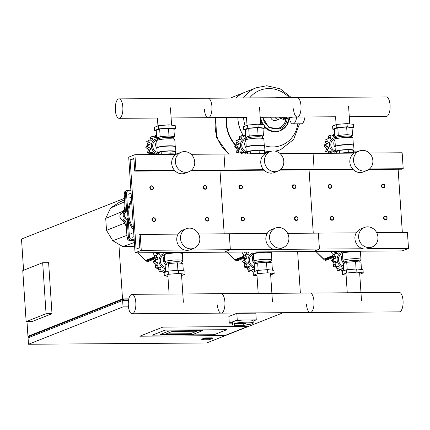<?xml version="1.0" encoding="UTF-8"?>
<svg xmlns="http://www.w3.org/2000/svg" width="430" height="430" viewBox="0 0 430 430"><rect width="100%" height="100%" fill="white"/><g stroke="black" fill="none" stroke-linecap="round" stroke-linejoin="round"><path stroke-width="0.64" d="M194.005 248.244L190.275 249.722A10.487 9.541 -111.6 0 1 176.768 240.037A10.487 9.541 -111.6 0 1 182.562 230.217L186.298 228.744A10.487 9.541 -111.6 0 1 199.799 238.424A10.487 9.541 -111.6 0 1 194.005 248.244A10.487 9.541 -111.6 0 1 180.503 238.564A10.487 9.541 -111.6 0 1 186.298 228.744M188.926 171.721L185.19 173.193A10.487 9.541 -111.6 0 1 171.688 163.513A10.487 9.541 -111.6 0 1 177.482 153.693L181.213 152.215A10.487 9.541 -111.6 0 1 194.72 161.9A10.487 9.541 -111.6 0 1 188.926 171.721A10.487 9.541 -111.6 0 1 175.418 162.04A10.487 9.541 -111.6 0 1 181.213 152.215M135.052 252.808L128.699 157.149L134.918 154.687L135.977 170.635L134.735 171.124L133.886 158.369L130.156 159.847L136.084 249.126L139.815 247.648L138.971 234.893L140.212 234.404L141.271 250.346L135.052 252.808L224.127 252.168L230.346 249.706L189.447 250.002M265.165 153.752L223.992 154.048L225.051 169.995L223.81 170.484L225.051 169.995L223.992 154.048L191.087 154.284M176.085 154.392L134.918 154.687M263.633 169.716L191.388 170.237M174.558 170.355L135.977 170.635M264.09 170.194L190.764 170.721M175.015 170.834L134.735 171.124M133.983 159.82L130.156 159.847M224.186 233.802L219.983 170.511L224.186 233.802M267.164 233.49L229.287 233.764L230.346 249.706L229.287 233.764L198.574 233.984M178.09 234.13L140.212 234.404M184.728 250.034L141.271 250.346M283.08 247.605L279.349 249.083A10.487 9.541 -111.6 0 1 265.848 239.397A10.487 9.541 -111.6 0 1 271.642 229.577L275.372 228.104A10.487 9.541 -111.6 0 1 288.879 237.785A10.487 9.541 -111.6 0 1 283.08 247.605A10.487 9.541 -111.6 0 1 269.578 237.924A10.487 9.541 -111.6 0 1 275.372 228.104M278 171.081L274.265 172.554A10.487 9.541 -111.6 0 1 260.763 162.873A10.487 9.541 -111.6 0 1 266.557 153.053L270.293 151.575A10.487 9.541 -111.6 0 1 283.795 161.261A10.487 9.541 -111.6 0 1 278 171.081A10.487 9.541 -111.6 0 1 264.493 161.395A10.487 9.541 -111.6 0 1 270.293 151.575M367.596 248.723L408.5 248.427L402.281 250.883L224.127 252.168L230.346 249.706L273.802 249.395M354.239 153.112L313.072 153.408L314.131 169.355L312.884 169.845L314.131 169.355L313.072 153.408L280.161 153.644M352.713 169.076L280.462 169.597M353.164 169.554L279.839 170.081M313.26 233.162L309.057 169.871L313.26 233.162M356.244 232.85L318.367 233.125L319.425 249.067L313.201 251.528L319.425 249.067L318.367 233.125L287.648 233.345M362.877 248.755L278.522 249.362M155.069 255.71L154.273 255.183L152.747 252.679M155.042 252.663L157.138 254.039L157.606 254.813M157.514 253.598L157.138 254.039M146.915 260.112L146.684 260.65L146.947 260.3M137.767 252.786L145.791 260.526M125.882 219.902A4.031 3.671 -111.6 0 1 123.405 219.66L122.287 220.106A4.031 3.671 -111.6 0 1 119.906 216.505A4.031 3.671 -111.6 0 1 121.808 212.882L121.808 212.882A4.837 4.402 68.4 0 0 124.017 209.802A25.327 23.048 -111.6 0 1 124.974 206.223M125.936 219.735L127.178 219.166L128.36 237.021A3.225 2.935 68.4 0 0 131.542 240.187L134.208 240.166M133.531 229.969A24.72 22.494 -111.6 0 1 128.172 218.139A24.72 22.494 -111.6 0 1 127.785 215.048A24.72 22.494 -111.6 0 1 127.758 211.963L126.517 193.21A2.419 2.204 -111.6 0 1 128.581 190.802A0.806 0.317 89.6 0 0 128.264 190.119A0.806 0.317 89.6 0 0 128.221 190.125A3.225 2.935 68.4 0 0 127.242 190.313A3.225 2.935 68.4 0 0 125.463 193.339L126.646 211.195A4.031 3.671 68.4 0 0 125.431 211.426A4.031 3.671 68.4 0 0 123.2 215.204A4.031 3.671 68.4 0 0 127.178 219.166M131.623 201.219A24.72 22.494 68.4 0 0 128.78 214.656A24.72 22.494 68.4 0 0 133.407 228.045M134.149 239.252L131.8 239.268A2.419 2.204 -111.6 0 1 129.414 236.892L128.172 218.139A3.225 2.935 -111.6 0 1 124.254 215.075A3.225 2.935 -111.6 0 1 127.758 211.963A24.72 22.494 -111.6 0 1 131.548 200.068M124.549 199.859L119.841 201.955L110.591 208.002L105.71 218.402L106.506 230.362L112.762 240.682L122.803 246.594L134.617 246.277M128.264 218.118L127.135 219.542M126.565 210.915L127.855 211.985M125.173 209.174A25.327 23.048 68.4 0 0 125.135 209.362L123.99 209.824L124.974 206.185M126.334 226.707A25.327 23.048 -111.6 0 1 124.899 223.149A4.837 4.402 68.4 0 0 122.287 220.106L122.254 220.106C119.282 217.73 119.131 215.322 121.803 212.882L122.926 212.436A4.837 4.402 68.4 0 0 125.135 209.362M122.926 212.436A4.031 3.671 -111.6 0 1 123.254 212.286L125.431 211.426M122.254 220.106L124.877 223.159L126.022 222.708A4.837 4.402 68.4 0 0 123.405 219.66M106.506 230.362L124.437 223.202L125.576 225.083M105.71 218.402L123.625 210.953M124.361 222.041L124.437 223.202L124.834 223.046M112.762 240.682L126.909 235.387M122.803 246.594L134.364 242.482M110.591 208.002L124.678 201.799M123.899 210.211L123.7 210.781M244.143 255.071L243.348 254.544L241.821 252.039M244.116 252.023L246.213 253.399L246.68 254.173M246.594 252.958L246.213 253.399M235.995 259.473L235.758 260.01L236.027 259.661M226.841 252.147L234.866 259.887M153.773 154.553L153.687 153.29L152.537 153.746L152.596 154.564M153.687 153.29L156.638 153.048L156.735 154.531M156.638 153.048L158.439 153.257L158.525 154.52M175.515 153.306L175.956 153.134L176.026 154.133M175.956 153.134L178.923 153.123M178.907 152.886L179.38 152.94M155.681 153.128A7.745 7.047 -111.6 0 1 151.435 144.598A7.745 7.047 -111.6 0 1 157.88 138.643M157.176 152.322A6.45 5.869 -111.6 0 1 152.682 146.361A6.45 5.869 -111.6 0 1 156.24 140.245L157.342 139.809M156.934 148.694A6.45 5.869 -111.6 0 1 156.746 141.045M156.579 136.165A1.612 1.467 68.4 0 0 156.579 136.192A1.72 1.564 -111.6 0 1 155.714 137.535A1.72 1.564 -111.6 0 1 154.225 136.896A1.612 1.467 68.4 0 0 152.483 136.396A1.612 1.467 68.4 0 0 152.166 138.245A1.72 1.564 -111.6 0 1 152.08 139.911A1.72 1.564 -111.6 0 1 150.538 140.137A1.612 1.467 68.4 0 0 148.85 140.626A1.612 1.467 68.4 0 0 149.452 142.454A1.72 1.564 -111.6 0 1 150.161 144.002A1.72 1.564 -111.6 0 1 148.979 145.034A1.612 1.467 68.4 0 0 147.802 146.372A1.612 1.467 68.4 0 0 149.156 147.694A1.72 1.564 -111.6 0 1 150.473 148.705L148.221 149.597L145.684 147.21L146.791 145.899M147.447 145.603L147.909 144.894L146.737 141.459L149.479 140.115M150.097 140.029L150.446 137.197M156.579 136.192L154.386 137.057L155.612 135.654M152.483 136.396L150.371 137.229M148.85 140.626L146.737 141.459M147.802 146.372L145.684 147.21M151.226 152.618L151.296 152.591A1.612 1.467 68.4 0 0 151.365 152.564A1.72 1.564 -111.6 0 1 152.935 152.763L150.683 153.655L147.501 152.94L148.221 149.597M150.473 148.705A1.72 1.564 -111.6 0 1 149.968 150.263A1.612 1.467 68.4 0 0 149.613 152.102A1.612 1.467 68.4 0 0 151.296 152.591M149.613 152.102L147.501 152.94M152.08 139.911L151.199 140.261M150.161 144.002L147.909 144.894M152.935 152.763A1.72 1.564 -111.6 0 1 153.268 153.456M151.086 154.574L150.683 153.655M175.435 152.091A9.358 1.29 176.2 0 0 175.886 151.656A9.358 1.29 176.2 0 0 170.156 150.849A9.358 1.29 176.2 0 0 157.213 152.892A9.358 1.29 176.2 0 0 157.418 153.139M175.886 151.656L175.564 146.872A9.358 1.29 176.2 0 0 175.462 146.7A9.358 1.29 176.2 0 0 169.839 146.066A9.358 1.29 176.2 0 0 156.971 147.925A9.358 1.29 176.2 0 0 156.896 148.108L157.213 152.892M175.462 146.7L175.123 146.404A9.035 1.247 176.2 0 0 169.694 145.797A9.035 1.247 176.2 0 0 157.273 147.592L156.971 147.925M175.22 146.485L174.757 139.556A9.035 1.247 176.2 0 0 174.693 139.422A9.035 1.247 176.2 0 0 169.226 138.777A9.035 1.247 176.2 0 0 156.778 140.615A9.035 1.247 176.2 0 0 156.73 140.755L157.192 147.683M174.693 139.422L173.306 137.933A7.745 1.064 176.2 0 0 168.625 137.38A7.745 1.064 176.2 0 0 157.95 138.954L156.778 140.615M173.36 137.992L173.279 136.772A7.745 1.064 176.2 0 0 171.699 136.24A7.745 1.064 176.2 0 0 168.538 136.106A7.745 1.064 176.2 0 0 164.577 136.288A7.745 1.064 176.2 0 0 158.428 137.337A7.745 1.064 176.2 0 0 157.826 137.799L157.907 139.019M173.924 129.365L175.424 128.774L169.087 128.038L158.708 128.898L154.666 130.494L156.214 130.677M173.295 136.993L174.403 136.552L173.892 128.903L168.49 128.269L159.643 129.005L156.192 130.365L156.703 138.019L157.848 138.154M175.424 128.774L175.209 125.587L168.877 124.845L158.498 125.705L154.456 127.307L154.666 130.494M169.087 128.038L168.877 124.845M158.708 128.898L158.498 125.705M157.708 153.171L161.148 151.645L169.995 150.908L175.397 151.543L175.564 154.064M161.148 151.645L161.336 154.467M169.995 150.908L170.189 153.849M174.403 136.552L169.001 135.923L164.577 136.288L160.148 136.659L156.703 138.019M169.001 135.923L168.49 128.269M160.148 136.659L159.643 129.005M176.429 154.193L175.65 154.08A10.648 1.467 176.2 0 0 164.674 154.155L160.944 154.504M242.848 153.913L242.767 152.65L241.617 153.107L241.671 153.924M242.767 152.65L245.713 152.408L245.815 153.892M245.713 152.408L247.513 152.618L247.599 153.881M264.59 152.666L265.036 152.489L265.1 153.494M265.036 152.489L267.998 152.483M267.981 152.247L268.454 152.301M244.761 152.489A7.745 7.047 -111.6 0 1 240.51 143.959A7.745 7.047 -111.6 0 1 246.96 138.003M246.25 151.682A6.45 5.869 -111.6 0 1 241.757 145.722A6.45 5.869 -111.6 0 1 245.32 139.605L246.422 139.169M246.008 148.054A6.45 5.869 -111.6 0 1 245.826 140.406M245.654 135.525A1.612 1.467 68.4 0 0 245.654 135.552A1.72 1.564 -111.6 0 1 244.794 136.896A1.72 1.564 -111.6 0 1 243.305 136.256A1.612 1.467 68.4 0 0 241.558 135.756A1.612 1.467 68.4 0 0 241.246 137.605A1.72 1.564 -111.6 0 1 241.155 139.272A1.72 1.564 -111.6 0 1 239.612 139.497A1.612 1.467 68.4 0 0 237.93 139.981A1.612 1.467 68.4 0 0 238.526 141.814A1.72 1.564 -111.6 0 1 239.236 143.362A1.72 1.564 -111.6 0 1 238.059 144.394A1.612 1.467 68.4 0 0 236.876 145.732A1.612 1.467 68.4 0 0 238.236 147.055A1.72 1.564 -111.6 0 1 239.548 148.065L237.296 148.957L234.758 146.571L235.866 145.259M236.522 144.964L236.984 144.254L235.812 140.82L238.553 139.476M239.171 139.39L239.521 136.557M243.461 136.434L244.686 135.015M241.558 135.756L239.446 136.589M237.93 139.981L235.812 140.82M236.876 145.732L234.758 146.571M240.3 151.978L240.37 151.951A1.612 1.467 68.4 0 0 240.44 151.924A1.72 1.564 -111.6 0 1 242.009 152.123L239.757 153.016L236.575 152.301L237.296 148.957M239.548 148.065A1.72 1.564 -111.6 0 1 239.048 149.624A1.612 1.467 68.4 0 0 238.688 151.462A1.612 1.467 68.4 0 0 240.37 151.951M238.688 151.462L236.575 152.301M241.155 139.272L240.273 139.621M239.236 143.362L236.984 144.254M242.009 152.123A1.72 1.564 -111.6 0 1 242.343 152.817M240.16 153.935L239.757 153.016M264.509 151.451A9.358 1.29 176.2 0 0 264.961 151.016A9.358 1.29 176.2 0 0 259.231 150.21A9.358 1.29 176.2 0 0 246.288 152.252A9.358 1.29 176.2 0 0 246.492 152.5M264.961 151.016L264.644 146.232A9.358 1.29 176.2 0 0 264.541 146.06A9.358 1.29 176.2 0 0 258.914 145.426A9.358 1.29 176.2 0 0 246.051 147.286A9.358 1.29 176.2 0 0 245.971 147.469L246.288 152.252M264.541 146.06L264.197 145.765A9.035 1.247 176.2 0 0 258.769 145.157A9.035 1.247 176.2 0 0 246.347 146.952L246.051 147.286M264.294 145.845L263.832 138.917A9.035 1.247 176.2 0 0 263.767 138.782A9.035 1.247 176.2 0 0 258.301 138.137A9.035 1.247 176.2 0 0 245.852 139.976A9.035 1.247 176.2 0 0 245.804 140.115L246.266 147.044M263.767 138.782L262.386 137.294A7.745 1.064 176.2 0 0 257.699 136.74A7.745 1.064 176.2 0 0 247.03 138.315L245.852 139.976M262.434 137.353L262.354 136.133A7.745 1.064 176.2 0 0 260.779 135.6A7.745 1.064 176.2 0 0 257.613 135.466A7.745 1.064 176.2 0 0 253.652 135.649A7.745 1.064 176.2 0 0 247.503 136.697A7.745 1.064 176.2 0 0 246.901 137.159L246.981 138.374M262.999 128.726L264.498 128.135L258.167 127.398L247.787 128.258L243.74 129.855L245.288 130.037M262.37 136.353L263.477 135.912L262.972 128.264L257.57 127.629L248.717 128.366L245.272 129.726L245.777 137.38L246.927 137.514M264.498 128.135L264.289 124.947L257.952 124.206L247.572 125.066L243.53 126.667L243.74 129.855M258.167 127.398L257.952 124.206M247.787 128.258L247.572 125.066M246.782 152.532L250.222 151.005L259.07 150.269L264.471 150.903L264.644 153.424M250.222 151.005L250.41 153.827M259.07 150.269L259.269 153.209M263.477 135.912L258.075 135.283L253.652 135.649L249.228 136.02L245.777 137.38M258.075 135.283L257.57 127.629M249.228 136.02L248.717 128.366M265.503 153.553L264.724 153.44A10.648 1.467 176.2 0 0 253.748 153.515L250.024 153.865M164.142 273.163L162.255 270.766M160.557 267.551A1.72 1.564 -111.6 0 1 160.868 269.223A1.612 1.467 68.4 0 0 161.427 271.061A1.612 1.467 68.4 0 0 162.454 271.072L160.309 271.921L159.315 271.9L158.304 268.444L156.735 268.245L158.917 267.379A1.612 1.467 68.4 0 0 158.987 267.347A1.72 1.564 -111.6 0 1 160.557 267.551L158.304 268.444M158.847 267.406L156.799 268.218L155.123 267.729L155.843 264.385L153.311 261.999L154.413 260.688M157.783 258.79L155.531 259.682L154.886 258.107L154.359 256.248L156.477 255.409A1.612 1.467 68.4 0 0 157.074 257.242A1.72 1.564 -111.6 0 1 157.783 258.79A1.72 1.564 -111.6 0 1 156.606 259.822A1.612 1.467 68.4 0 0 155.424 261.161A1.612 1.467 68.4 0 0 156.783 262.483A1.72 1.564 -111.6 0 1 158.095 263.493L155.843 264.385M155.424 261.161L153.311 261.999M158.095 263.493A1.72 1.564 -111.6 0 1 157.595 265.052A1.612 1.467 68.4 0 0 157.24 266.89A1.612 1.467 68.4 0 0 158.917 267.379M157.24 266.89L155.123 267.729M162.454 271.072A1.612 1.467 68.4 0 0 163.104 270.534A1.72 1.564 -111.6 0 1 164.507 269.879L163.212 270.389M161.427 271.061L159.315 271.9M159.664 252.63A1.612 1.467 68.4 0 0 159.793 253.028A1.72 1.564 -111.6 0 1 159.702 254.7L158.826 255.049M157.719 254.818L157.584 252.641M164.507 269.879A1.72 1.564 -111.6 0 1 165.545 271.212A1.612 1.467 68.4 0 0 165.55 271.233L163.357 272.077M154.359 256.248L157.1 254.904A1.612 1.467 68.4 0 0 156.477 255.409M159.702 254.7A1.72 1.564 -111.6 0 1 158.165 254.925A1.612 1.467 68.4 0 0 157.1 254.904M165.378 268.632A7.745 7.047 -111.6 0 1 159.009 261.397A7.745 7.047 -111.6 0 1 163.905 253.668M155.069 260.392L155.531 259.682M165.668 264.713A6.45 5.869 -111.6 0 1 164.373 255.828M165.287 267.25A6.45 5.869 -111.6 0 1 160.331 261.418A6.45 5.869 -111.6 0 1 163.868 255.033L164.206 254.899M164.319 254.99L164.072 254.78A9.358 1.29 -3.8 0 1 163.97 254.608A9.358 1.29 -3.8 0 1 176.913 252.56A9.358 1.29 -3.8 0 1 182.637 253.367A9.358 1.29 -3.8 0 1 182.562 253.555L182.347 253.797M166.174 263.488L164.84 262.053A9.035 1.247 -3.8 0 1 164.776 261.918L164.308 254.904A9.035 1.247 -3.8 0 1 176.811 252.931A9.035 1.247 -3.8 0 1 182.336 253.711L182.804 260.725A9.035 1.247 -3.8 0 1 182.755 260.865L181.627 262.461M164.776 261.918A9.035 1.247 -3.8 0 1 177.273 259.946A9.035 1.247 -3.8 0 1 182.804 260.725M166.238 264.488L166.168 263.429A7.745 1.064 -3.8 0 1 176.88 261.736A7.745 1.064 -3.8 0 1 181.621 262.402L181.686 263.327M167.931 276.313L164.325 275.893L164.109 272.701L168.157 271.104L178.536 270.244L184.868 270.986L185.083 274.173L181.589 275.555M164.325 275.893L168.367 274.292L178.746 273.432L185.083 274.173M168.157 271.104L168.367 274.292M178.536 270.244L178.746 273.432M165.609 272.109L165.131 264.923L168.581 263.563L177.429 262.827L182.831 263.461L183.32 270.803M177.429 262.827L177.923 270.298M168.581 263.563L169.076 271.029M253.216 272.523L251.33 270.126M249.631 266.912A1.72 1.564 -111.6 0 1 249.943 268.583A1.612 1.467 68.4 0 0 250.507 270.422A1.612 1.467 68.4 0 0 251.534 270.432L249.389 271.282L248.389 271.26L247.379 267.804L245.809 267.605L247.997 266.74A1.612 1.467 68.4 0 0 248.062 266.707A1.72 1.564 -111.6 0 1 249.631 266.912L247.379 267.804M247.922 266.767L245.874 267.578L244.197 267.084L244.923 263.746L242.386 261.359L243.493 260.048M246.858 258.15L244.605 259.043L243.96 257.468L243.434 255.608L245.551 254.77A1.612 1.467 68.4 0 0 246.153 256.602A1.72 1.564 -111.6 0 1 246.858 258.15A1.72 1.564 -111.6 0 1 245.68 259.183A1.612 1.467 68.4 0 0 244.498 260.521A1.612 1.467 68.4 0 0 245.858 261.843A1.72 1.564 -111.6 0 1 247.169 262.854L244.923 263.746M244.498 260.521L242.386 261.359M247.169 262.854A1.72 1.564 -111.6 0 1 246.669 264.412A1.612 1.467 68.4 0 0 246.315 266.251A1.612 1.467 68.4 0 0 247.997 266.74M246.315 266.251L244.197 267.084M251.534 270.432A1.612 1.467 68.4 0 0 252.179 269.895A1.72 1.564 -111.6 0 1 253.582 269.239L252.286 269.75M250.507 270.422L248.389 271.26M248.739 251.991A1.612 1.467 68.4 0 0 248.868 252.388A1.72 1.564 -111.6 0 1 248.776 254.06L247.9 254.409M246.793 254.178L246.659 252.001M253.582 269.239A1.72 1.564 -111.6 0 1 254.619 270.567A1.612 1.467 68.4 0 0 254.625 270.594M243.434 255.608L246.18 254.264A1.612 1.467 68.4 0 0 245.551 254.77M248.776 254.06A1.72 1.564 -111.6 0 1 247.239 254.286A1.612 1.467 68.4 0 0 246.18 254.264M254.452 267.992A7.745 7.047 -111.6 0 1 248.083 260.757A7.745 7.047 -111.6 0 1 252.98 253.028M244.143 259.752L244.605 259.043M254.743 264.074A6.45 5.869 -111.6 0 1 253.447 255.189M254.361 266.611A6.45 5.869 -111.6 0 1 249.405 260.779A6.45 5.869 -111.6 0 1 252.942 254.393L253.286 254.259M253.394 254.35L253.146 254.141A9.358 1.29 -3.8 0 1 253.044 253.969A9.358 1.29 -3.8 0 1 265.987 251.921A9.358 1.29 -3.8 0 1 271.717 252.727A9.358 1.29 -3.8 0 1 271.636 252.915L271.421 253.157M255.248 262.848L253.92 261.413A9.035 1.247 -3.8 0 1 253.85 261.279L253.388 254.264A9.035 1.247 -3.8 0 1 265.885 252.292A9.035 1.247 -3.8 0 1 271.416 253.071L271.878 260.085A9.035 1.247 -3.8 0 1 271.835 260.225L270.701 261.822M253.85 261.279A9.035 1.247 -3.8 0 1 266.353 259.306A9.035 1.247 -3.8 0 1 271.878 260.085M255.318 263.848L255.248 262.789A7.745 1.064 -3.8 0 1 265.96 261.096A7.745 1.064 -3.8 0 1 270.701 261.762L270.76 262.687M257.006 275.673L253.399 275.254L253.189 272.061L257.231 270.465L267.611 269.605L273.942 270.346L274.157 273.534L270.669 274.915M253.399 275.254L257.441 273.652L267.82 272.792L274.157 273.534M257.231 270.465L257.441 273.652M267.611 269.605L267.82 272.792M254.684 271.47L254.205 264.283L257.656 262.923L266.503 262.187L271.905 262.821L272.394 270.164M266.503 262.187L267.003 269.658M257.656 262.923L258.15 270.389M115.337 110.075A9.729 3.805 -90.4 0 0 119.158 118.32A9.729 3.805 -90.4 0 0 122.84 107.108A9.729 3.805 -90.4 0 0 119.019 98.862A9.729 3.805 -90.4 0 0 115.337 110.075M211.915 106.468A9.729 3.805 89.6 0 1 208.233 117.68A9.729 3.805 -90.4 0 0 211.915 106.468A9.729 3.805 -90.4 0 0 208.093 98.223A9.729 3.805 89.6 0 1 211.915 106.468M204.411 109.435A9.729 3.805 -90.4 0 0 208.233 117.68L171.124 117.944M300.989 105.828A9.729 3.805 89.6 0 1 297.307 117.041A9.729 3.805 -90.4 0 0 300.989 105.828A9.729 3.805 -90.4 0 0 297.168 97.583A9.729 3.805 89.6 0 1 300.989 105.828M135.821 302.564A9.729 3.805 89.6 0 1 132.139 313.776A9.729 3.805 89.6 0 1 128.317 305.531A9.729 3.805 89.6 0 1 131.999 294.324A9.729 3.805 89.6 0 1 135.821 302.564M132.139 313.776L221.213 313.137A9.729 3.805 -90.4 0 0 224.895 301.925A9.729 3.805 -90.4 0 0 221.074 293.685A9.729 3.805 89.6 0 1 224.895 301.925A9.729 3.805 89.6 0 1 221.213 313.137A9.729 3.805 89.6 0 1 217.392 304.892M221.213 313.137L310.293 312.497A9.729 3.805 -90.4 0 0 313.975 301.285A9.729 3.805 -90.4 0 0 310.154 293.045A9.729 3.805 89.6 0 1 313.975 301.285A9.729 3.805 89.6 0 1 310.293 312.497A9.729 3.805 89.6 0 1 306.472 304.252M203.282 187.356A1.935 1.763 68.4 0 0 205.771 189.141A1.935 1.763 68.4 0 0 206.841 187.329A1.935 1.763 68.4 0 0 204.352 185.54A1.935 1.763 68.4 0 0 203.282 187.356M203.702 187.303A1.612 1.467 -111.6 0 1 206.669 187.281A1.612 1.467 -111.6 0 1 205.293 188.888A1.612 1.467 -111.6 0 1 203.702 187.303M292.357 186.717A1.935 1.763 68.4 0 0 294.851 188.501A1.935 1.763 68.4 0 0 295.921 186.69A1.935 1.763 68.4 0 0 293.427 184.9A1.935 1.763 68.4 0 0 292.357 186.717M292.776 186.663A1.612 1.467 -111.6 0 1 294.158 185.061A1.612 1.467 -111.6 0 1 295.749 186.642A1.612 1.467 -111.6 0 1 294.367 188.249A1.612 1.467 -111.6 0 1 292.776 186.663M149.833 187.738A1.935 1.763 -111.6 0 1 150.903 185.927A1.935 1.763 -111.6 0 1 153.397 187.711A1.935 1.763 -111.6 0 1 152.327 189.528A1.935 1.763 -111.6 0 1 149.833 187.738M150.258 187.69A1.612 1.467 68.4 0 0 153.225 187.668A1.612 1.467 68.4 0 0 151.634 186.082A1.612 1.467 68.4 0 0 150.258 187.69M238.913 187.098A1.935 1.763 -111.6 0 1 239.983 185.287A1.935 1.763 -111.6 0 1 242.472 187.072A1.935 1.763 -111.6 0 1 241.402 188.888A1.935 1.763 -111.6 0 1 238.913 187.098M239.333 187.05A1.612 1.467 68.4 0 0 242.3 187.028A1.612 1.467 68.4 0 0 240.709 185.443A1.612 1.467 68.4 0 0 239.333 187.05M208.964 219.214A1.935 1.763 -111.6 0 1 207.889 221.025A1.935 1.763 -111.6 0 1 205.4 219.241A1.935 1.763 -111.6 0 1 206.47 217.429A1.935 1.763 -111.6 0 1 208.964 219.214M208.786 219.166A1.612 1.467 68.4 0 0 205.82 219.187A1.612 1.467 68.4 0 0 207.41 220.773A1.612 1.467 68.4 0 0 208.786 219.166M298.038 218.574A1.935 1.763 -111.6 0 1 296.969 220.386A1.935 1.763 -111.6 0 1 294.475 218.601A1.935 1.763 -111.6 0 1 295.544 216.79A1.935 1.763 -111.6 0 1 298.038 218.574M297.866 218.526A1.612 1.467 68.4 0 0 296.275 216.946A1.612 1.467 68.4 0 0 294.894 218.548A1.612 1.467 68.4 0 0 296.485 220.133A1.612 1.467 68.4 0 0 297.866 218.526M155.515 219.601A1.935 1.763 68.4 0 0 153.021 217.811A1.935 1.763 68.4 0 0 151.951 219.623A1.935 1.763 68.4 0 0 154.445 221.412A1.935 1.763 68.4 0 0 155.515 219.601M155.343 219.553A1.612 1.467 -111.6 0 1 152.376 219.574A1.612 1.467 -111.6 0 1 153.752 217.967A1.612 1.467 -111.6 0 1 155.343 219.553M244.589 218.961A1.935 1.763 68.4 0 0 242.101 217.172A1.935 1.763 68.4 0 0 241.031 218.983A1.935 1.763 68.4 0 0 243.52 220.773A1.935 1.763 68.4 0 0 244.589 218.961M244.417 218.913A1.612 1.467 -111.6 0 1 241.45 218.934A1.612 1.467 -111.6 0 1 242.826 217.327A1.612 1.467 -111.6 0 1 244.417 218.913M372.16 246.965L368.424 248.443A10.487 9.541 -111.6 0 1 354.922 238.757A10.487 9.541 -111.6 0 1 360.716 228.937L364.446 227.465A10.487 9.541 -111.6 0 1 377.954 237.145A10.487 9.541 -111.6 0 1 372.16 246.965A10.487 9.541 -111.6 0 1 358.652 237.285A10.487 9.541 -111.6 0 1 364.446 227.465M367.075 170.441L363.345 171.914A10.487 9.541 -111.6 0 1 349.837 162.234A10.487 9.541 -111.6 0 1 355.631 152.413L359.367 150.935A10.487 9.541 -111.6 0 1 372.869 160.621A10.487 9.541 -111.6 0 1 367.075 170.441A10.487 9.541 -111.6 0 1 353.573 160.755A10.487 9.541 -111.6 0 1 359.367 150.935M368.913 169.441L401.959 169.205L403.206 168.716L402.147 152.768L369.241 153.005M403.206 168.716L369.542 168.952M402.335 232.523L398.132 169.232M408.5 248.427L407.441 232.485L376.723 232.705M333.223 254.431L332.428 253.904L330.901 251.4M333.191 251.383L335.287 252.759L335.755 253.533M335.669 252.319L335.287 252.759M325.069 258.833L324.838 259.371L325.101 259.021M315.921 251.507L323.94 259.247M331.922 153.274L331.842 152.01L330.692 152.467L330.745 153.284M331.842 152.01L334.793 151.768L334.889 153.252M334.793 151.768L336.593 151.978L336.674 153.241M353.67 152.026L354.11 151.849L354.175 152.854M354.11 151.849L357.077 151.844M357.061 151.607L357.534 151.661M333.836 151.849A7.745 7.047 -111.6 0 1 329.59 143.319A7.745 7.047 -111.6 0 1 336.034 137.363M335.325 151.043A6.45 5.869 -111.6 0 1 330.831 145.082A6.45 5.869 -111.6 0 1 334.395 138.965L335.497 138.53M335.083 147.415A6.45 5.869 -111.6 0 1 334.9 139.766M334.733 134.886A1.612 1.467 68.4 0 0 334.728 134.907A1.72 1.564 -111.6 0 1 333.868 136.256A1.72 1.564 -111.6 0 1 332.379 135.617A1.612 1.467 68.4 0 0 330.638 135.117A1.612 1.467 68.4 0 0 330.321 136.966A1.72 1.564 -111.6 0 1 330.229 138.632A1.72 1.564 -111.6 0 1 328.692 138.858A1.612 1.467 68.4 0 0 327.004 139.341A1.612 1.467 68.4 0 0 327.606 141.174A1.72 1.564 -111.6 0 1 328.31 142.722A1.72 1.564 -111.6 0 1 327.133 143.754A1.612 1.467 68.4 0 0 325.951 145.093A1.612 1.467 68.4 0 0 327.311 146.415A1.72 1.564 -111.6 0 1 328.622 147.425L326.37 148.318L323.838 145.931L324.94 144.62M325.596 144.324L326.058 143.615L324.887 140.18L327.633 138.836M328.246 138.75L328.601 135.918M332.535 135.794L333.766 134.375M330.638 135.117L328.52 135.95M327.004 139.341L324.887 140.18M325.951 145.093L323.838 145.931M329.375 151.338L329.444 151.312A1.612 1.467 68.4 0 0 329.514 151.285A1.72 1.564 -111.6 0 1 331.084 151.484L328.832 152.376L325.65 151.661L326.37 148.318M328.622 147.425A1.72 1.564 -111.6 0 1 328.122 148.984A1.612 1.467 68.4 0 0 327.767 150.823A1.612 1.467 68.4 0 0 329.444 151.312M327.767 150.823L325.65 151.661M330.229 138.632L329.353 138.981M328.31 142.722L326.058 143.615M331.084 151.484A1.72 1.564 -111.6 0 1 331.417 152.177M329.235 153.295L328.832 152.376M353.589 150.812A9.358 1.29 176.2 0 0 354.035 150.376A9.358 1.29 176.2 0 0 348.311 149.57A9.358 1.29 176.2 0 0 335.362 151.613A9.358 1.29 176.2 0 0 335.567 151.86M354.035 150.376L353.718 145.593A9.358 1.29 176.2 0 0 353.616 145.421A9.358 1.29 176.2 0 0 347.988 144.786A9.358 1.29 176.2 0 0 335.126 146.646A9.358 1.29 176.2 0 0 335.045 146.829L335.362 151.613M353.616 145.421L353.277 145.125A9.035 1.247 176.2 0 0 347.843 144.518A9.035 1.247 176.2 0 0 335.421 146.313L335.126 146.646M353.369 145.206L352.906 138.277A9.035 1.247 176.2 0 0 352.842 138.143A9.035 1.247 176.2 0 0 347.381 137.498A9.035 1.247 176.2 0 0 334.927 139.336A9.035 1.247 176.2 0 0 334.884 139.476L335.341 146.404M352.842 138.143L351.46 136.654A7.745 1.064 176.2 0 0 346.773 136.1A7.745 1.064 176.2 0 0 336.104 137.675L334.927 139.336M351.509 136.713L351.428 135.493A7.745 1.064 176.2 0 0 349.853 134.961A7.745 1.064 176.2 0 0 346.693 134.827A7.745 1.064 176.2 0 0 342.726 135.009A7.745 1.064 176.2 0 0 336.577 136.057A7.745 1.064 176.2 0 0 335.981 136.52L336.061 137.734M352.079 128.086L353.573 127.495L347.241 126.759L336.862 127.619L332.82 129.215L334.368 129.398M351.444 135.713L352.557 135.273L352.046 127.624L346.644 126.99L337.792 127.726L334.346 129.086L334.852 136.74L336.002 136.874M353.573 127.495L353.363 124.308L347.026 123.566L336.647 124.426L332.605 126.028L332.82 129.215M347.241 126.759L347.026 123.566M336.862 127.619L336.647 124.426M335.862 151.892L339.297 150.366L348.149 149.629L353.551 150.263L353.718 152.784M339.297 150.366L339.485 153.188M348.149 149.629L348.343 152.569M352.557 135.273L347.155 134.644L338.302 135.375L334.852 136.74M347.155 134.644L346.644 126.99M338.302 135.375L337.792 127.726M354.583 152.913L353.799 152.8A10.648 1.467 176.2 0 0 342.828 152.876L339.098 153.225M342.291 271.884L340.404 269.486M338.711 266.272A1.72 1.564 -111.6 0 1 339.017 267.944A1.612 1.467 68.4 0 0 339.582 269.782A1.612 1.467 68.4 0 0 340.608 269.793L338.464 270.642L337.464 270.62L336.459 267.164L334.884 266.966L337.072 266.1A1.612 1.467 68.4 0 0 337.142 266.068A1.72 1.564 -111.6 0 1 338.711 266.272L336.459 267.164M337.002 266.127L334.948 266.939L333.277 266.444L333.997 263.106L331.46 260.72L332.567 259.408M335.938 257.511L333.685 258.403L333.04 256.828L332.514 254.969L334.626 254.13A1.612 1.467 68.4 0 0 335.228 255.963A1.72 1.564 -111.6 0 1 335.938 257.511A1.72 1.564 -111.6 0 1 334.755 258.543A1.612 1.467 68.4 0 0 333.578 259.881A1.612 1.467 68.4 0 0 334.932 261.203A1.72 1.564 -111.6 0 1 336.249 262.214L333.997 263.106M333.578 259.881L331.46 260.72M336.249 262.214A1.72 1.564 -111.6 0 1 335.749 263.773A1.612 1.467 68.4 0 0 335.389 265.611A1.612 1.467 68.4 0 0 337.072 266.1M335.389 265.611L333.277 266.444M340.608 269.793A1.612 1.467 68.4 0 0 341.253 269.255A1.72 1.564 -111.6 0 1 342.656 268.599L341.366 269.11M339.582 269.782L337.464 270.62M337.819 251.351A1.612 1.467 68.4 0 0 337.942 251.749A1.72 1.564 -111.6 0 1 337.856 253.421L336.975 253.77M335.873 253.539L335.739 251.362M342.656 268.599A1.72 1.564 -111.6 0 1 343.699 269.927A1.612 1.467 68.4 0 0 343.704 269.954M332.514 254.969L335.255 253.625A1.612 1.467 68.4 0 0 334.626 254.13M337.856 253.421A1.72 1.564 -111.6 0 1 336.314 253.646A1.612 1.467 68.4 0 0 335.255 253.625M343.527 267.352A7.745 7.047 -111.6 0 1 337.163 260.118A7.745 7.047 -111.6 0 1 342.06 252.388M333.223 259.113L333.685 258.403M343.817 263.434A6.45 5.869 -111.6 0 1 342.527 254.549M343.436 265.971A6.45 5.869 -111.6 0 1 338.485 260.139A6.45 5.869 -111.6 0 1 342.017 253.754L342.361 253.619M342.468 253.711L342.221 253.501A9.358 1.29 -3.8 0 1 342.119 253.329A9.358 1.29 -3.8 0 1 355.062 251.281A9.358 1.29 -3.8 0 1 360.791 252.087A9.358 1.29 -3.8 0 1 360.711 252.276L360.496 252.517M344.328 262.209L342.995 260.774A9.035 1.247 -3.8 0 1 342.93 260.639L342.463 253.625A9.035 1.247 -3.8 0 1 354.96 251.652A9.035 1.247 -3.8 0 1 360.49 252.426L360.958 259.446A9.035 1.247 -3.8 0 1 360.91 259.586L359.781 261.182M342.93 260.639A9.035 1.247 -3.8 0 1 355.427 258.666A9.035 1.247 -3.8 0 1 360.958 259.446M344.392 263.208L344.322 262.149A7.745 1.064 -3.8 0 1 355.035 260.456A7.745 1.064 -3.8 0 1 359.776 261.123L359.835 262.047M346.085 275.033L342.473 274.614L342.264 271.421L346.306 269.825L356.685 268.965L363.022 269.707L363.232 272.894L359.743 274.275M342.473 274.614L346.521 273.012L356.9 272.152L363.232 272.894M346.306 269.825L346.521 273.012M356.685 268.965L356.9 272.152M343.758 270.83L343.285 263.644L346.731 262.284L355.583 261.548L360.985 262.182L361.474 269.524M355.583 261.548L356.078 269.019M346.731 262.284L347.225 269.75M293.486 108.795A9.729 3.805 -90.4 0 0 297.307 117.041L260.198 117.304M119.019 98.862L386.248 96.944A9.729 3.805 89.6 0 1 390.069 105.189A9.729 3.805 89.6 0 1 386.387 116.401L349.273 116.664M310.293 312.497L399.368 311.858A9.729 3.805 -90.4 0 0 403.05 300.645A9.729 3.805 -90.4 0 0 399.228 292.405L131.999 294.324M281.241 118.304L279.656 118.927A4.338 3.951 -111.6 0 1 274.834 117.202A4.338 3.951 68.4 0 0 279.656 118.927A4.338 3.951 68.4 0 0 280.903 118.105M289.32 118.126A10.164 3.978 -90.4 0 0 292.943 123.861L301.258 123.802A10.164 3.978 -90.4 0 0 301.849 123.684A10.164 3.978 -90.4 0 0 304.961 116.981M292.943 123.861A10.164 3.978 -90.4 0 0 293.539 123.743A10.164 3.978 -90.4 0 0 296.646 117.046M293.158 117.067A3.435 1.344 89.6 0 1 293.099 117.094A3.435 1.344 89.6 0 1 292.894 117.137A3.435 1.344 89.6 0 1 292.696 117.1M288.455 117.105A7.423 6.751 -111.6 0 0 290.615 117.454A7.423 6.751 -111.6 0 0 292.728 117.073L291.115 117.712A7.423 6.751 -111.6 0 1 288.874 118.142A7.423 6.751 -111.6 0 1 285.294 117.127M286.805 118.347A6.45 5.869 -111.6 0 1 285.327 118.567A6.45 5.869 -111.6 0 1 282.795 117.992A6.45 5.869 -111.6 0 1 281.827 117.422A6.45 5.869 -111.6 0 1 281.473 117.153M283.692 97.68A9.68 3.784 -90.4 0 0 283.171 97.594L276.49 97.642A9.68 3.784 89.6 0 1 277.011 97.728M275.963 97.739A9.68 3.784 89.6 0 1 276.49 97.642M281.37 117.153L281.827 117.422M282.795 117.992L285.391 119.524L287.175 118.352M279.312 117.17L284.149 120.013L285.391 119.524M291.567 117.078L290.615 117.454L289.997 117.089M288.627 118.142A6.939 6.31 -111.6 0 1 283.354 117.137M235.726 98.024A33.234 30.24 -111.6 0 1 244.568 92.396L233.619 96.728A33.234 30.24 68.4 0 0 230.738 98.061A33.234 30.24 -111.6 0 1 233.619 96.728L233.587 96.739A33.234 30.24 68.4 0 0 230.733 98.061L233.587 96.739A33.234 30.24 68.4 0 1 233.603 96.734M216.091 117.621A33.234 30.24 68.4 0 0 215.253 127.85A33.234 30.24 68.4 0 0 229.201 154.015A33.234 30.24 -111.6 0 1 215.253 127.85A33.234 30.24 -111.6 0 1 216.091 117.621M235.468 145.388A33.234 30.24 -111.6 0 1 226.201 123.523A33.234 30.24 -111.6 0 1 226.314 117.551M235.833 145.232A33.234 30.24 -111.6 0 1 226.572 123.372A33.234 30.24 -111.6 0 1 226.674 117.546M237.898 118.9A33.234 30.24 68.4 0 0 243.547 136.036A33.234 30.24 -111.6 0 1 237.898 118.9A33.234 30.24 -111.6 0 1 237.833 117.465A33.234 30.24 68.4 0 0 237.898 118.9M264.961 150.995A33.234 30.24 68.4 0 0 270.432 151.521A33.234 30.24 -111.6 0 1 264.961 150.995A33.234 30.24 -111.6 0 0 270.465 151.51M275.2 151.124A33.234 30.24 68.4 0 0 280.699 149.586A33.234 30.24 -111.6 0 1 280.699 149.586A33.234 30.24 -111.6 0 1 275.2 151.124M243.509 97.97A33.234 30.24 -111.6 0 1 256.296 87.763L256.264 87.774A33.234 30.24 68.4 0 0 243.487 97.97A33.234 30.24 -111.6 0 1 256.264 87.774A33.234 30.24 -111.6 0 1 256.28 87.768M235.946 98.024A33.234 30.24 -111.6 0 1 244.944 92.251L256.264 87.774M249.647 97.927A29.541 26.88 -111.6 0 1 268.863 88.564A29.541 26.88 -111.6 0 1 289.299 97.642M297.775 123.829A29.541 26.88 -111.6 0 1 272.738 146.958A29.541 26.88 -111.6 0 1 264.278 145.603M245.202 126.006A29.541 26.88 -111.6 0 1 243.579 117.422M270.604 117.229A4.338 3.951 68.4 0 0 274.738 120.61A4.338 3.951 68.4 0 0 276.049 120.357L279.656 118.927M381.431 186.077A1.935 1.763 68.4 0 0 383.925 187.862A1.935 1.763 68.4 0 0 384.995 186.05A1.935 1.763 68.4 0 0 382.501 184.26A1.935 1.763 68.4 0 0 381.431 186.077M381.856 186.023A1.612 1.467 -111.6 0 1 384.823 186.002A1.612 1.467 -111.6 0 1 383.442 187.609A1.612 1.467 -111.6 0 1 381.856 186.023M327.988 186.459A1.935 1.763 -111.6 0 1 329.058 184.647A1.935 1.763 -111.6 0 1 331.551 186.432A1.935 1.763 -111.6 0 1 330.482 188.249A1.935 1.763 -111.6 0 1 327.988 186.459M328.407 186.41A1.612 1.467 68.4 0 0 329.998 187.991A1.612 1.467 68.4 0 0 331.379 186.389A1.612 1.467 68.4 0 0 329.788 184.803A1.612 1.467 68.4 0 0 328.407 186.41M387.113 217.935A1.935 1.763 -111.6 0 1 386.043 219.746A1.935 1.763 -111.6 0 1 383.549 217.962A1.935 1.763 -111.6 0 1 384.619 216.15A1.935 1.763 -111.6 0 1 387.113 217.935M386.941 217.886A1.612 1.467 68.4 0 0 383.974 217.908A1.612 1.467 68.4 0 0 385.565 219.494A1.612 1.467 68.4 0 0 386.941 217.886M333.669 218.322A1.935 1.763 68.4 0 0 331.175 216.532A1.935 1.763 68.4 0 0 330.106 218.343A1.935 1.763 68.4 0 0 332.6 220.133A1.935 1.763 68.4 0 0 333.669 218.322M333.497 218.273A1.612 1.467 -111.6 0 1 332.116 219.875A1.612 1.467 -111.6 0 1 330.525 218.295A1.612 1.467 -111.6 0 1 331.906 216.688A1.612 1.467 -111.6 0 1 333.497 218.273M232.539 323.118L229.298 323.145L228.851 316.448L236.817 313.298L255.818 313.164L256.264 319.861L253.098 321.108M229.298 323.145L237.258 319.995L256.264 319.861M236.817 313.298L237.258 319.995M234.339 323.505L234.49 325.736L243.821 325.671L243.676 323.441L234.339 323.505A10.325 1.424 -3.8 0 1 245.858 322.177A10.325 1.424 -3.8 0 1 253.227 323.048A10.325 1.424 -3.8 0 1 252.431 323.666A10.325 1.424 -3.8 0 1 245.976 324.897M232.888 324.709A10.325 1.424 -3.8 0 1 232.625 324.419A10.325 1.424 -3.8 0 1 232.85 324.096L232.995 326.327A10.325 1.424 -3.8 0 1 233.576 326.031A10.325 1.424 -3.8 0 1 234.49 325.736M232.625 324.419L232.479 322.183A10.325 1.424 -3.8 0 1 233.28 321.57A10.325 1.424 -3.8 0 1 244.761 319.974A10.325 1.424 -3.8 0 1 253.082 320.818L253.227 323.048M243.676 323.441L245.895 323.709L246.046 325.945L232.995 326.327M243.821 325.671L246.046 325.945M152.376 335.153L165.066 330.138L226.825 329.692L214.135 334.712L152.376 335.153L214.135 334.712L226.825 329.692L165.066 330.138L152.376 335.153M224.713 335.599L139.793 336.212L162.809 327.112L247.728 326.499L224.713 335.599L139.793 336.212L162.809 327.112L247.728 326.499L224.713 335.599M190.399 333.723L166.05 333.895L172.398 331.39L196.746 331.213L190.399 333.723L196.746 331.213L172.398 331.39L166.05 333.895L190.399 333.723M160.229 334.47L169.312 330.88L202.568 330.638L193.484 334.228L160.229 334.47L169.312 330.88L202.568 330.638L193.484 334.228L160.229 334.47M201.794 339.781L204.9 338.555L212.323 338.501L209.216 339.727L201.794 339.781L201.751 339.146L204.857 337.915L212.28 337.862L212.323 338.501M204.857 337.915L204.9 338.555M23.575 270.266L21.5 239.032L124.453 198.338M22.763 270.583L42.672 262.714L46.058 313.733L26.149 321.602L22.763 270.583M46.058 313.733L51.998 313.69L48.611 262.671L42.672 262.714M51.998 313.69L32.089 321.559L26.149 321.602M283.252 312.691L206.642 342.973L28.487 344.253L123.05 306.875L128.441 306.832M128.763 299.097L123.383 299.135L30.068 336.023L30.132 337.055M123.474 300.489L123.383 299.135M128.511 300.452L122.631 300.495L28.063 337.878L28.487 344.253M30.084 336.265L27.961 336.281L122.523 298.904L128.823 298.855M26.983 321.597L27.961 336.281M118.895 244.294L122.523 298.904M122.631 300.495L123.05 306.875M297.619 251.636L300.377 293.115M154.477 257.57L146.684 260.65M145.496 260.478L154.305 257M146.673 261.042L146.77 261.23A0.322 0.296 -111.6 0 1 146.737 260.779L154.542 257.694M146.931 260.257L146.635 261.236L148.022 261.521A1.29 1.172 68.4 0 1 146.77 261.23L154.816 258.048M146.915 260.29L146.737 260.779M128.581 190.802L130.93 190.786M130.887 190.108L128.312 190.125M125.388 211.442L124.216 193.828L126.517 193.21M124.222 193.914L124.216 193.828A3.225 2.935 -111.6 0 1 126.001 190.807L128.264 190.119L130.887 190.098M134.241 240.65L130.301 240.676A0.806 0.317 89.6 0 1 130.252 240.687L134.246 240.66M131.8 239.268A0.806 0.317 89.6 0 1 131.542 240.187L130.301 240.676A3.225 2.935 -111.6 0 1 127.119 237.51L127.054 237.559C127.344 239.467 128.414 240.51 130.252 240.687M129.414 236.892L127.119 237.51L125.931 219.655M126.339 226.782L124.904 223.154M243.552 256.93L235.909 259.833M234.57 259.838L243.38 256.361M235.748 260.403L235.844 260.591A0.322 0.296 -111.6 0 1 235.812 260.139L243.617 257.054M236.005 259.618L235.715 260.596L237.097 260.881A1.29 1.172 68.4 0 1 235.844 260.591L243.896 257.409M235.989 259.65L235.812 260.139M152.166 138.245L149.979 139.11M149.452 142.454L147.259 143.319M149.156 147.694L146.969 148.56M149.968 150.263L147.78 151.129M164.695 154.477L164.674 154.155M175.671 154.397L175.65 154.08M245.654 135.552L243.461 136.417M241.246 137.605L239.053 138.471M238.526 141.814L236.339 142.679M238.236 147.055L236.043 147.92M239.048 149.624L236.855 150.489M253.77 153.838L253.748 153.515M264.746 153.757L264.724 153.44M156.783 262.483L154.59 263.348M159.793 253.028L157.6 253.899M157.595 265.052L155.402 265.917M160.868 269.223L158.675 270.088M157.074 257.242L154.886 258.107M245.858 261.843L243.67 262.708M248.868 252.388L246.68 253.259M246.669 264.412L244.482 265.278M249.943 268.583L247.755 269.449M254.619 270.567L252.431 271.438M246.153 256.602L243.96 257.468M332.627 256.291L324.989 259.193M323.645 259.199L332.454 255.721M324.822 259.763L324.919 259.951A0.322 0.296 -111.6 0 1 324.892 259.5L332.696 256.414M325.08 258.978L324.79 259.957L326.176 260.241A1.29 1.172 68.4 0 1 324.919 259.951L332.971 256.769M325.064 259.01L324.892 259.5M334.728 134.907L332.54 135.778M330.321 136.966L328.128 137.831M327.606 141.174L325.413 142.04M327.311 146.415L325.118 147.28M328.122 148.984L325.935 149.85M342.85 153.198L342.828 152.876M353.82 153.118L353.799 152.8M334.932 261.203L332.745 262.069M337.942 251.749L335.755 252.62M335.749 263.773L333.556 264.638M339.017 267.944L336.83 268.809M343.699 269.927L341.506 270.798M335.228 255.963L333.04 256.828M216.064 117.621A33.234 30.24 68.4 0 0 215.22 127.866A33.234 30.24 68.4 0 0 229.152 154.015M243.563 135.993A33.234 30.24 -111.6 0 1 237.93 118.884A33.234 30.24 -111.6 0 1 237.865 117.465M299.511 123.813L293.615 139.519L280.731 149.57A33.234 30.24 -111.6 0 1 275.178 151.118M262.542 117.288L268.863 127.436L279.806 128.774A13.55 12.33 68.4 0 0 287.267 118.352M260.677 117.304A15.485 14.093 68.4 0 0 263.617 124.867M264.348 125.829A15.485 14.093 68.4 0 0 275.845 131.478A15.485 14.093 68.4 0 0 280.521 130.575A15.485 14.093 68.4 0 0 289.084 118.137M264.428 127.065A15.485 14.093 68.4 0 0 275.098 131.773A15.485 14.093 68.4 0 0 279.774 130.87L286.557 125.743L289.154 118.137M260.365 119.803A15.485 14.093 68.4 0 0 262.585 124.748M262.961 117.288A12.583 11.449 68.4 0 0 274.302 128.715A12.583 11.449 68.4 0 0 285.896 119.191M129.693 197.827L131.354 197.171M128.274 194.231L131.085 193.118M130.892 233.683L133.708 232.571M132.316 237.285L133.977 236.629M146.78 260.548L146.447 260.085M145.695 260.596L154.338 257.183M145.55 260.569L137.734 252.786M148.022 261.521L155.305 258.64M125.323 211.469L124.152 193.876L126.001 190.807M125.872 219.703L127.054 237.559M121.803 212.882L123.99 209.824M235.855 259.908L235.522 259.446M234.775 259.957L243.412 256.543M234.624 259.93L226.809 252.147M237.097 260.881L244.38 258M170.452 107.817L171.602 125.168M157.418 118.046L157.944 125.925M156.52 135.267L155.348 135.73M152.521 136.38L150.409 137.213M148.689 145.109L146.517 145.969M259.526 107.177L260.677 124.528M246.498 117.406L247.019 125.286M245.595 134.628L244.428 135.09M241.601 135.74L239.483 136.573M237.768 144.469L235.592 145.329M169.108 294.055L167.813 274.512M183.363 302.225L181.471 273.754M156.316 259.897L154.144 260.757M182.637 253.367L182.578 252.464M163.97 254.608L163.835 252.598M258.188 293.416L256.887 273.872M272.437 301.586L270.545 273.114M245.39 259.258L243.219 260.118M271.717 252.727L271.658 251.824M253.044 253.969L252.91 251.958M157.977 118.04L119.158 118.32M247.051 117.401L208.233 117.68M324.929 259.269L324.596 258.806M323.849 259.317L332.487 255.904M323.699 259.29L315.883 251.507M326.176 260.241L333.454 257.36M348.601 106.538L349.757 123.888M335.572 116.766L336.093 124.646M334.669 133.988L333.503 134.45M330.675 135.101L328.558 135.934M326.843 143.83L324.671 144.69M347.263 292.776L345.962 273.233M361.517 300.946L359.625 272.475M334.465 258.618L332.293 259.478M360.791 252.087L360.732 251.184M342.119 253.329L341.984 251.319M336.131 116.761L297.307 117.041M292.894 117.137L292.567 117.137M228.448 154.021L216.645 137.691L215.661 117.626M280.731 149.57L276.194 151.365M291.433 97.626L280.247 88.838L266.718 85.747L256.296 87.763M279.774 130.87L271.717 131.397L264.434 127.178M262.477 124.738L260.392 120.223"/></g></svg>
